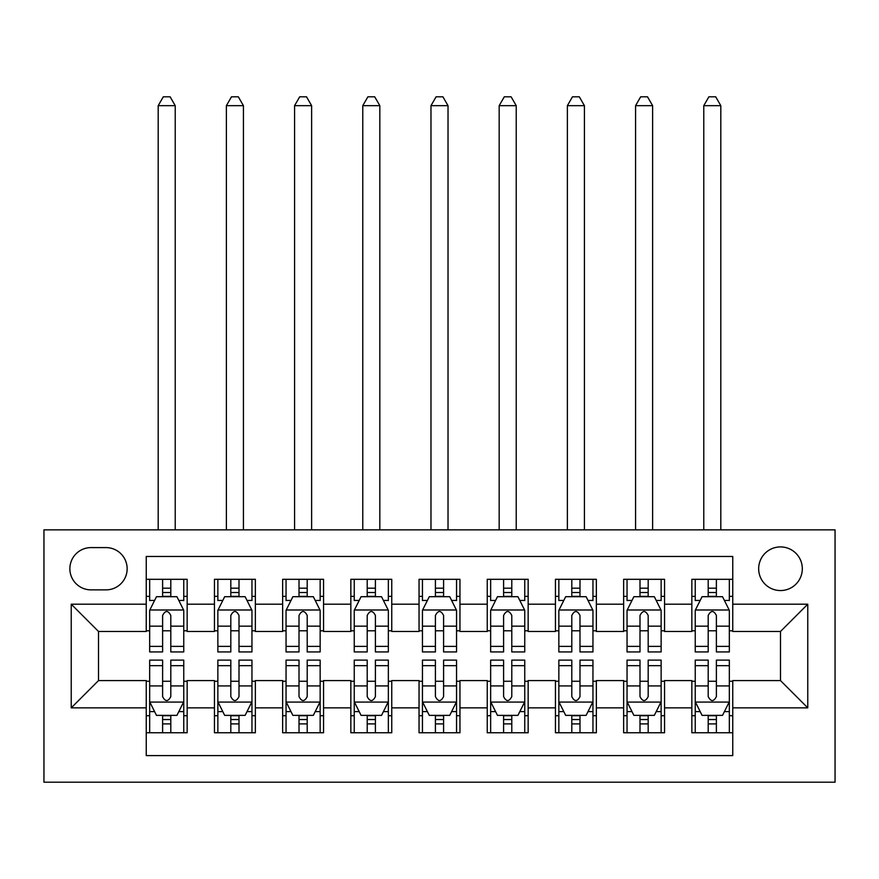<?xml version="1.0" encoding="UTF-8"?>
<svg xmlns="http://www.w3.org/2000/svg" width="879" height="879" viewBox="0 0 879 879"><rect width="100%" height="100%" fill="white"/><g stroke="black" fill="none" stroke-linecap="round" stroke-linejoin="round"><path stroke-width="1.32" d="M780.486 546.914A21.821 21.821 0 0 0 758.665 568.735A21.821 21.821 0 0 0 780.486 590.556A21.821 21.821 0 0 0 802.318 568.735A21.821 21.821 0 0 0 780.486 546.914M43.95 782.2L835.05 782.2L835.05 529.861L43.95 529.861L43.95 782.2M732.756 579.305L691.839 579.305L691.839 604.203L664.557 604.203L664.557 631.474L691.839 631.474L691.839 604.203M664.557 604.203L664.557 579.305L623.64 579.305L623.64 604.203L596.358 604.203L596.358 631.474L623.64 631.474L623.64 604.203M596.358 604.203L596.358 579.305L555.44 579.305L555.44 604.203L528.158 604.203L528.158 631.474L555.44 631.474L555.44 604.203M528.158 604.203L528.158 579.305L487.241 579.305L487.241 604.203L459.959 604.203L459.959 631.474L487.241 631.474L487.241 604.203M459.959 604.203L459.959 579.305L419.041 579.305L419.041 604.203L391.759 604.203L391.759 631.474L419.041 631.474L419.041 604.203M391.759 604.203L391.759 579.305L350.842 579.305L350.842 604.203L323.56 604.203L323.56 631.474L350.842 631.474L350.842 604.203M323.56 604.203L323.56 579.305L282.642 579.305L282.642 604.203L255.36 604.203L255.36 631.474L282.642 631.474L282.642 604.203M255.36 604.203L255.36 579.305L214.443 579.305L214.443 631.474L187.161 631.474L187.161 579.305L146.244 579.305M146.244 732.756L187.161 732.756L187.161 680.577L214.443 680.577L214.443 732.756L255.36 732.756L255.36 680.577L282.642 680.577L282.642 707.859L255.36 707.859M282.642 707.859L282.642 732.756L323.56 732.756L323.56 680.577L350.842 680.577L350.842 707.859L323.56 707.859M350.842 707.859L350.842 732.756L391.759 732.756L391.759 680.577L419.041 680.577L419.041 707.859L391.759 707.859M419.041 707.859L419.041 732.756L459.959 732.756L459.959 680.577L487.241 680.577L487.241 707.859L459.959 707.859M487.241 707.859L487.241 732.756L528.158 732.756L528.158 680.577L555.44 680.577L555.44 707.859L528.158 707.859M555.44 707.859L555.44 732.756L596.358 732.756L596.358 680.577L623.64 680.577L623.64 707.859L596.358 707.859M623.64 707.859L623.64 732.756L664.557 732.756L664.557 680.577L691.839 680.577L691.839 707.859L664.557 707.859M91.009 589.875L106.007 589.875A21.14 21.14 0 0 0 127.147 568.735A21.14 21.14 0 0 0 106.007 547.595L91.009 547.595A21.14 21.14 0 0 0 69.87 568.735A21.14 21.14 0 0 0 91.009 589.875M732.756 604.203L732.756 556.462L146.244 556.462L146.244 631.474L98.514 631.474L98.514 680.577L146.244 680.577L146.244 755.599L732.756 755.599L732.756 680.577L780.486 680.577L780.486 631.474L732.756 631.474L732.756 604.203L807.768 604.203L807.768 707.859L732.756 707.859M146.244 707.859L71.232 707.859L71.232 604.203L146.244 604.203M691.839 707.859L691.839 732.756L732.756 732.756M146.244 596.358L149.661 596.358M162.615 596.358L170.801 596.358M183.755 596.358L187.161 596.358M146.244 630.792L149.661 630.792M162.615 630.792L170.801 630.792M183.755 630.792L187.161 630.792M146.244 681.258L149.661 681.258M162.615 681.258L170.801 681.258M183.755 681.258L187.161 681.258M146.244 715.704L149.661 715.704M162.615 715.704L170.801 715.704M183.755 715.704L187.161 715.704M214.443 630.792L217.86 630.792M230.814 630.792L239 630.792M251.954 630.792L255.36 630.792M214.443 596.358L217.86 596.358M230.814 596.358L239 596.358M251.954 596.358L255.36 596.358M214.443 681.258L217.86 681.258M230.814 681.258L239 681.258M251.954 681.258L255.36 681.258M214.443 715.704L217.86 715.704M230.814 715.704L239 715.704M251.954 715.704L255.36 715.704M282.642 681.258L286.049 681.258M299.014 681.258L307.2 681.258M320.154 681.258L323.56 681.258M282.642 715.704L286.049 715.704M299.014 715.704L307.2 715.704M320.154 715.704L323.56 715.704M282.642 596.358L286.049 596.358M299.014 596.358L307.2 596.358M320.154 596.358L323.56 596.358M282.642 630.792L286.049 630.792M299.014 630.792L307.2 630.792M320.154 630.792L323.56 630.792M350.842 681.258L354.248 681.258M367.213 681.258L375.399 681.258M388.353 681.258L391.759 681.258M350.842 715.704L354.248 715.704M367.213 715.704L375.399 715.704M388.353 715.704L391.759 715.704M350.842 596.358L354.248 596.358M367.213 596.358L375.399 596.358M388.353 596.358L391.759 596.358M350.842 630.792L354.248 630.792M367.213 630.792L375.399 630.792M388.353 630.792L391.759 630.792M419.041 681.258L422.447 681.258M435.413 681.258L443.587 681.258M456.553 681.258L459.959 681.258M419.041 715.704L422.447 715.704M435.413 715.704L443.587 715.704M456.553 715.704L459.959 715.704M419.041 596.358L422.447 596.358M435.413 596.358L443.587 596.358M456.553 596.358L459.959 596.358M419.041 630.792L422.447 630.792M435.413 630.792L443.587 630.792M456.553 630.792L459.959 630.792M487.241 681.258L490.647 681.258M503.601 681.258L511.787 681.258M524.752 681.258L528.158 681.258M487.241 715.704L490.647 715.704M503.601 715.704L511.787 715.704M524.752 715.704L528.158 715.704M487.241 596.358L490.647 596.358M503.601 596.358L511.787 596.358M524.752 596.358L528.158 596.358M487.241 630.792L490.647 630.792M503.601 630.792L511.787 630.792M524.752 630.792L528.158 630.792M555.44 681.258L558.846 681.258M571.8 681.258L579.986 681.258M592.951 681.258L596.358 681.258M555.44 715.704L558.846 715.704M571.8 715.704L579.986 715.704M592.951 715.704L596.358 715.704M555.44 596.358L558.846 596.358M571.8 596.358L579.986 596.358M592.951 596.358L596.358 596.358M555.44 630.792L558.846 630.792M571.8 630.792L579.986 630.792M592.951 630.792L596.358 630.792M623.64 681.258L627.046 681.258M640 681.258L648.186 681.258M661.14 681.258L664.557 681.258M623.64 715.704L627.046 715.704M640 715.704L648.186 715.704M661.14 715.704L664.557 715.704M623.64 596.358L627.046 596.358M640 596.358L648.186 596.358M661.14 596.358L664.557 596.358M623.64 630.792L627.046 630.792M640 630.792L648.186 630.792M661.14 630.792L664.557 630.792M691.839 681.258L695.245 681.258M708.199 681.258L716.385 681.258M729.339 681.258L732.756 681.258M691.839 715.704L695.245 715.704M708.199 715.704L716.385 715.704M729.339 715.704L732.756 715.704M691.839 596.358L695.245 596.358M708.199 596.358L716.385 596.358M729.339 596.358L732.756 596.358M691.839 630.792L695.245 630.792M708.199 630.792L716.385 630.792M729.339 630.792L732.756 630.792M98.514 631.474L71.232 604.203M98.514 680.577L71.232 707.859M807.768 604.203L780.486 631.474M807.768 707.859L780.486 680.577M170.801 579.305L170.801 596.698L170.801 588.172L162.615 588.172M183.755 646.384L170.801 646.384L170.801 651.932L183.755 651.932L183.755 610.334L176.932 596.698L156.473 596.698L149.661 610.334L149.661 651.932L162.615 651.932L162.615 646.384L149.661 646.384M154.605 600.445L149.661 600.445L149.661 579.305M149.661 600.588L149.661 588.172M183.755 600.588L183.755 588.172M178.811 600.445L183.755 600.445L183.755 579.305M162.615 596.698L162.615 579.305M170.801 646.384L170.801 615.454C168.076 610.202 165.351 610.202 162.615 615.454L162.615 638.462M149.661 626.145L162.615 626.145L162.615 646.384M175.229 529.861L175.229 105.667L158.187 105.667L158.187 529.861M158.187 105.667L163.296 96.8L170.119 96.8L175.229 105.667M162.615 723.889L170.801 723.889M149.661 665.678L162.615 665.678L162.615 660.118L149.661 660.118L149.661 701.728L156.473 715.363L176.932 715.363L183.755 701.728L183.755 660.118L170.801 660.118L170.801 665.678L183.755 665.678M183.755 701.728L183.755 732.756M149.661 701.728L149.661 732.756M170.801 715.363L170.801 732.756M162.615 732.756L162.615 715.363M162.615 665.678L162.615 696.607C165.34 701.86 168.065 701.86 170.801 696.607L170.801 665.678M239 579.305L239 596.698L239 588.172L230.814 588.172M251.954 646.384L239 646.384L239 651.932L251.954 651.932L251.954 610.334L245.131 596.698L224.672 596.698L217.86 610.334L217.86 651.932L230.814 651.932L230.814 646.384L217.86 646.384M222.805 600.445L217.86 600.445L217.86 579.305M217.86 600.588L217.86 588.172M251.954 600.588L251.954 588.172M247.01 600.445L251.954 600.445L251.954 579.305M230.814 596.698L230.814 579.305M239 646.384L239 615.454C236.275 610.202 233.55 610.202 230.814 615.454L230.814 638.462M217.86 626.145L230.814 626.145L230.814 646.384M243.428 529.861L243.428 105.667L226.375 105.667L226.375 529.861M226.375 105.667L231.496 96.8L238.319 96.8L243.428 105.667M307.2 579.305L307.2 596.698L307.2 588.172L299.014 588.172M320.154 646.384L307.2 646.384L307.2 651.932L320.154 651.932L320.154 610.334L313.331 596.698L292.872 596.698L286.049 610.334L286.049 651.932L299.014 651.932L299.014 646.384L286.049 646.384M290.993 600.445L286.049 600.445L286.049 579.305M286.049 600.588L286.049 588.172M320.154 600.588L320.154 588.172M315.209 600.445L320.154 600.445L320.154 579.305M299.014 596.698L299.014 579.305M307.2 646.384L307.2 615.454C304.475 610.202 301.739 610.202 299.014 615.454L299.014 638.462M286.049 626.145L299.014 626.145L299.014 646.384M311.627 529.861L311.627 105.667L294.575 105.667L294.575 529.861M294.575 105.667L299.695 96.8L306.518 96.8L311.627 105.667M375.399 579.305L375.399 596.698L375.399 588.172L367.213 588.172M388.353 646.384L375.399 646.384L375.399 651.932L388.353 651.932L388.353 610.334L381.53 596.698L361.071 596.698L354.248 610.334L354.248 651.932L367.213 651.932L367.213 646.384L354.248 646.384M359.192 600.445L354.248 600.445L354.248 579.305M354.248 600.588L354.248 588.172M388.353 600.588L388.353 588.172M383.409 600.445L388.353 600.445L388.353 579.305M367.213 596.698L367.213 579.305M375.399 646.384L375.399 615.454C372.674 610.202 369.938 610.202 367.213 615.454L367.213 638.462M354.248 626.145L367.213 626.145L367.213 646.384M379.827 529.861L379.827 105.667L362.774 105.667L362.774 529.861M362.774 105.667L367.894 96.8L374.707 96.8L379.827 105.667M443.587 579.305L443.587 596.698L443.587 588.172L435.413 588.172M456.553 646.384L443.587 646.384L443.587 651.932L456.553 651.932L456.553 610.334L449.729 596.698L429.271 596.698L422.447 610.334L422.447 651.932L435.413 651.932L435.413 646.384L422.447 646.384M427.392 600.445L422.447 600.445L422.447 579.305M422.447 600.588L422.447 588.172M456.553 600.588L456.553 588.172M451.608 600.445L456.553 600.445L456.553 579.305M435.413 596.698L435.413 579.305M443.587 646.384L443.587 615.454C440.862 610.202 438.138 610.202 435.413 615.454L435.413 638.462M422.447 626.145L435.413 626.145L435.413 646.384M448.026 529.861L448.026 105.667L430.974 105.667L430.974 529.861M430.974 105.667L436.094 96.8L442.906 96.8L448.026 105.667M230.814 723.889L239 723.889M217.86 665.678L230.814 665.678L230.814 660.118L217.86 660.118L217.86 701.728L224.672 715.363L245.131 715.363L251.954 701.728L251.954 660.118L239 660.118L239 665.678L251.954 665.678M251.954 701.728L251.954 732.756M217.86 701.728L217.86 732.756M239 715.363L239 732.756M230.814 732.756L230.814 715.363M230.814 665.678L230.814 696.607C233.539 701.86 236.264 701.86 239 696.607L239 665.678M299.014 723.889L307.2 723.889M286.049 665.678L299.014 665.678L299.014 660.118L286.049 660.118L286.049 701.728L292.872 715.363L313.331 715.363L320.154 701.728L320.154 660.118L307.2 660.118L307.2 665.678L320.154 665.678M320.154 701.728L320.154 732.756M286.049 701.728L286.049 732.756M307.2 715.363L307.2 732.756M299.014 732.756L299.014 715.363M299.014 665.678L299.014 696.607C301.739 701.86 304.464 701.86 307.2 696.607L307.2 665.678M367.213 723.889L375.399 723.889M354.248 665.678L367.213 665.678L367.213 660.118L354.248 660.118L354.248 701.728L361.071 715.363L381.53 715.363L388.353 701.728L388.353 660.118L375.399 660.118L375.399 665.678L388.353 665.678M388.353 701.728L388.353 732.756M354.248 701.728L354.248 732.756M375.399 715.363L375.399 732.756M367.213 732.756L367.213 715.363M367.213 665.678L367.213 696.607C369.938 701.86 372.663 701.86 375.399 696.607L375.399 665.678M435.413 723.889L443.587 723.889M422.447 665.678L435.413 665.678L435.413 660.118L422.447 660.118L422.447 701.728L429.271 715.363L449.729 715.363L456.553 701.728L456.553 660.118L443.587 660.118L443.587 665.678L456.553 665.678M456.553 701.728L456.553 732.756M422.447 701.728L422.447 732.756M443.587 715.363L443.587 732.756M435.413 732.756L435.413 715.363M435.413 665.678L435.413 696.607C438.138 701.86 440.862 701.86 443.587 696.607L443.587 665.678M511.787 579.305L511.787 596.698L511.787 588.172L503.601 588.172M524.752 646.384L511.787 646.384L511.787 651.932L524.752 651.932L524.752 610.334L517.929 596.698L497.47 596.698L490.647 610.334L490.647 651.932L503.601 651.932L503.601 646.384L490.647 646.384M495.591 600.445L490.647 600.445L490.647 579.305M490.647 600.588L490.647 588.172M524.752 600.588L524.752 588.172M519.808 600.445L524.752 600.445L524.752 579.305M503.601 596.698L503.601 579.305M511.787 646.384L511.787 615.454C509.062 610.202 506.337 610.202 503.601 615.454L503.601 638.462M490.647 626.145L503.601 626.145L503.601 646.384M516.226 529.861L516.226 105.667L499.173 105.667L499.173 529.861M499.173 105.667L504.293 96.8L511.106 96.8L516.226 105.667M503.601 723.889L511.787 723.889M490.647 665.678L503.601 665.678L503.601 660.118L490.647 660.118L490.647 701.728L497.47 715.363L517.929 715.363L524.752 701.728L524.752 660.118L511.787 660.118L511.787 665.678L524.752 665.678M524.752 701.728L524.752 732.756M490.647 701.728L490.647 732.756M511.787 715.363L511.787 732.756M503.601 732.756L503.601 715.363M503.601 665.678L503.601 696.607C506.326 701.86 509.062 701.86 511.787 696.607L511.787 665.678M579.986 579.305L579.986 596.698L579.986 588.172L571.8 588.172M592.951 646.384L579.986 646.384L579.986 651.932L592.951 651.932L592.951 610.334L586.128 596.698L565.669 596.698L558.846 610.334L558.846 651.932L571.8 651.932L571.8 646.384L558.846 646.384M563.791 600.445L558.846 600.445L558.846 579.305M558.846 600.588L558.846 588.172M592.951 600.588L592.951 588.172M588.007 600.445L592.951 600.445L592.951 579.305M571.8 596.698L571.8 579.305M579.986 646.384L579.986 615.454C577.261 610.202 574.536 610.202 571.8 615.454L571.8 638.462M558.846 626.145L571.8 626.145L571.8 646.384M584.425 529.861L584.425 105.667L567.373 105.667L567.373 529.861M567.373 105.667L572.482 96.8L579.305 96.8L584.425 105.667M571.8 723.889L579.986 723.889M558.846 665.678L571.8 665.678L571.8 660.118L558.846 660.118L558.846 701.728L565.669 715.363L586.128 715.363L592.951 701.728L592.951 660.118L579.986 660.118L579.986 665.678L592.951 665.678M592.951 701.728L592.951 732.756M558.846 701.728L558.846 732.756M579.986 715.363L579.986 732.756M571.8 732.756L571.8 715.363M571.8 665.678L571.8 696.607C574.525 701.86 577.261 701.86 579.986 696.607L579.986 665.678M648.186 579.305L648.186 596.698L648.186 588.172L640 588.172M661.14 646.384L648.186 646.384L648.186 651.932L661.14 651.932L661.14 610.334L654.328 596.698L633.869 596.698L627.046 610.334L627.046 651.932L640 651.932L640 646.384L627.046 646.384M631.99 600.445L627.046 600.445L627.046 579.305M627.046 600.588L627.046 588.172M661.14 600.588L661.14 588.172M656.195 600.445L661.14 600.445L661.14 579.305M640 596.698L640 579.305M648.186 646.384L648.186 615.454C645.461 610.202 642.736 610.202 640 615.454L640 638.462M627.046 626.145L640 626.145L640 646.384M652.625 529.861L652.625 105.667L635.572 105.667L635.572 529.861M635.572 105.667L640.681 96.8L647.504 96.8L652.625 105.667M640 723.889L648.186 723.889M627.046 665.678L640 665.678L640 660.118L627.046 660.118L627.046 701.728L633.869 715.363L654.328 715.363L661.14 701.728L661.14 660.118L648.186 660.118L648.186 665.678L661.14 665.678M661.14 701.728L661.14 732.756M627.046 701.728L627.046 732.756M648.186 715.363L648.186 732.756M640 732.756L640 715.363M640 665.678L640 696.607C642.725 701.86 645.45 701.86 648.186 696.607L648.186 665.678M716.385 579.305L716.385 596.698L716.385 588.172L708.199 588.172M729.339 646.384L716.385 646.384L716.385 651.932L729.339 651.932L729.339 610.334L722.527 596.698L702.068 596.698L695.245 610.334L695.245 651.932L708.199 651.932L708.199 646.384L695.245 646.384M700.189 600.445L695.245 600.445L695.245 579.305M695.245 600.588L695.245 588.172M729.339 600.588L729.339 588.172M724.395 600.445L729.339 600.445L729.339 579.305M708.199 596.698L708.199 579.305M716.385 646.384L716.385 615.454C713.66 610.202 710.935 610.202 708.199 615.454L708.199 638.462M695.245 626.145L708.199 626.145L708.199 646.384M720.813 529.861L720.813 105.667L703.771 105.667L703.771 529.861M703.771 105.667L708.881 96.8L715.704 96.8L720.813 105.667M708.199 723.889L716.385 723.889M695.245 665.678L708.199 665.678L708.199 660.118L695.245 660.118L695.245 701.728L702.068 715.363L722.527 715.363L729.339 701.728L729.339 660.118L716.385 660.118L716.385 665.678L729.339 665.678M729.339 701.728L729.339 732.756M695.245 701.728L695.245 732.756M716.385 715.363L716.385 732.756M708.199 732.756L708.199 715.363M708.199 665.678L708.199 696.607C710.924 701.86 713.649 701.86 716.385 696.607L716.385 665.678M214.443 707.859L187.161 707.859M214.443 604.203L187.161 604.203M183.59 609.993L149.826 609.993M183.755 626.145L170.801 626.145M170.801 592.512L162.615 592.512M149.826 702.068L183.59 702.068M183.755 711.605L178.811 711.605M154.605 711.605L149.661 711.605M170.801 685.917L183.755 685.917M149.661 685.917L162.615 685.917M162.615 719.549L170.801 719.549M251.79 609.993L218.025 609.993M251.954 626.145L239 626.145M239 592.512L230.814 592.512M319.978 609.993L286.224 609.993M320.154 626.145L307.2 626.145M307.2 592.512L299.014 592.512M388.177 609.993L354.424 609.993M388.353 626.145L375.399 626.145M375.399 592.512L367.213 592.512M456.377 609.993L422.623 609.993M456.553 626.145L443.587 626.145M443.587 592.512L435.413 592.512M218.025 702.068L251.79 702.068M251.954 711.605L247.01 711.605M222.805 711.605L217.86 711.605M239 685.917L251.954 685.917M217.86 685.917L230.814 685.917M230.814 719.549L239 719.549M286.224 702.068L319.978 702.068M320.154 711.605L315.209 711.605M290.993 711.605L286.049 711.605M307.2 685.917L320.154 685.917M286.049 685.917L299.014 685.917M299.014 719.549L307.2 719.549M354.424 702.068L388.177 702.068M388.353 711.605L383.409 711.605M359.192 711.605L354.248 711.605M375.399 685.917L388.353 685.917M354.248 685.917L367.213 685.917M367.213 719.549L375.399 719.549M422.623 702.068L456.377 702.068M456.553 711.605L451.608 711.605M427.392 711.605L422.447 711.605M443.587 685.917L456.553 685.917M422.447 685.917L435.413 685.917M435.413 719.549L443.587 719.549M524.576 609.993L490.823 609.993M524.752 626.145L511.787 626.145M511.787 592.512L503.601 592.512M490.823 702.068L524.576 702.068M524.752 711.605L519.808 711.605M495.591 711.605L490.647 711.605M511.787 685.917L524.752 685.917M490.647 685.917L503.601 685.917M503.601 719.549L511.787 719.549M592.776 609.993L559.022 609.993M592.951 626.145L579.986 626.145M579.986 592.512L571.8 592.512M559.022 702.068L592.776 702.068M592.951 711.605L588.007 711.605M563.791 711.605L558.846 711.605M579.986 685.917L592.951 685.917M558.846 685.917L571.8 685.917M571.8 719.549L579.986 719.549M660.975 609.993L627.21 609.993M661.14 626.145L648.186 626.145M648.186 592.512L640 592.512M627.21 702.068L660.975 702.068M661.14 711.605L656.195 711.605M631.99 711.605L627.046 711.605M648.186 685.917L661.14 685.917M627.046 685.917L640 685.917M640 719.549L648.186 719.549M729.174 609.993L695.41 609.993M729.339 626.145L716.385 626.145M716.385 592.512L708.199 592.512M695.41 702.068L729.174 702.068M729.339 711.605L724.395 711.605M700.189 711.605L695.245 711.605M716.385 685.917L729.339 685.917M695.245 685.917L708.199 685.917M708.199 719.549L716.385 719.549"/></g></svg>
